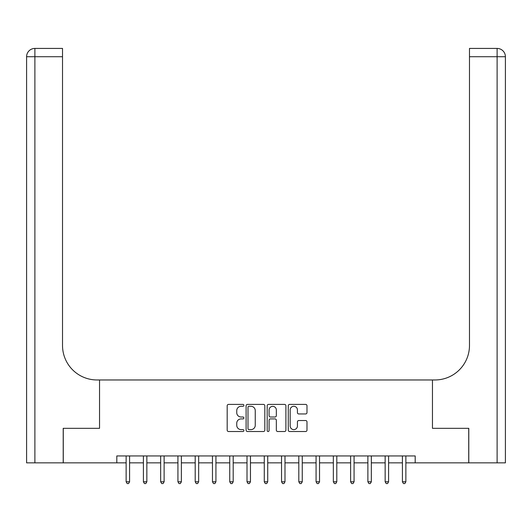 <?xml version="1.0" encoding="UTF-8"?>
<svg xmlns="http://www.w3.org/2000/svg" width="532" height="532" viewBox="0 0 532 532"><rect width="100%" height="100%" fill="white"/><g stroke="black" fill="none" stroke-linecap="round" stroke-linejoin="round"><path stroke-width="0.8" d="M243.895 405.344A0.951 0.951 0 0 0 242.951 404.4L228.541 404.4A1.357 1.357 0 0 0 227.184 405.75L227.184 430.162A1.357 1.357 0 0 0 228.541 431.519L242.951 431.519A0.951 0.951 0 0 0 243.895 430.568A0.951 0.951 0 0 0 242.951 429.617L241.082 429.617A4.336 4.336 0 0 1 236.747 425.281L236.747 423.246A4.336 4.336 0 0 1 241.082 418.903L242.951 418.903A0.951 0.951 0 0 0 243.895 417.959A0.951 0.951 0 0 0 242.951 417.008L241.082 417.008A4.336 4.336 0 0 1 236.747 412.666L236.747 410.631A4.336 4.336 0 0 1 241.082 406.295L242.951 406.295A0.951 0.951 0 0 0 243.895 405.344M305.627 413.956A1.357 1.357 0 0 0 306.984 412.599L306.984 405.75A1.357 1.357 0 0 0 305.627 404.4L289.627 404.4A1.357 1.357 0 0 0 288.271 405.75L288.271 430.162A1.357 1.357 0 0 0 289.627 431.519L305.627 431.519A1.357 1.357 0 0 0 306.984 430.162L306.984 421.889A1.357 1.357 0 0 0 305.627 420.533L298.778 420.533A1.357 1.357 0 0 0 297.421 421.889L297.421 425.992A3.624 3.624 0 0 1 293.797 429.617A3.624 3.624 0 0 1 290.173 425.992L290.173 409.919A3.624 3.624 0 0 1 293.797 406.295A3.624 3.624 0 0 1 297.421 409.919L297.421 412.599A1.357 1.357 0 0 0 298.778 413.956L305.627 413.956M505.4 462.853L505.4 56.718L505.4 462.853L468.792 462.853L468.792 428.32L432.463 428.32L468.725 428.32L468.725 462.853L415.193 462.853L415.193 455.944L116.807 455.944L116.807 462.853L126.131 462.853M116.807 462.853L63.275 462.853L63.275 428.32L99.537 428.32L99.537 379.968L432.463 379.968L432.463 428.32L432.463 379.968L434.95 379.968A34.533 34.533 0 0 0 469.483 345.434L469.483 48.425L497.114 48.425L469.483 48.425M264.816 405.75A1.357 1.357 0 0 0 263.46 404.4L247.46 404.4A1.357 1.357 0 0 0 246.103 405.75L246.103 430.162A1.357 1.357 0 0 0 247.46 431.519L263.46 431.519A1.357 1.357 0 0 0 264.816 430.162L264.816 405.75M268.54 404.4L284.54 404.4A1.357 1.357 0 0 1 285.897 405.75L285.897 430.162A1.357 1.357 0 0 1 284.54 431.519L277.697 431.519A1.357 1.357 0 0 1 276.341 430.162L276.341 420.26A1.357 1.357 0 0 0 274.984 418.903L270.442 418.903A1.357 1.357 0 0 0 269.086 420.26L269.086 430.568A0.951 0.951 0 0 1 268.135 431.519A0.951 0.951 0 0 1 267.184 430.568L267.184 405.75A1.357 1.357 0 0 1 268.54 404.4M129.582 462.853L143.401 462.853M146.852 462.853L160.664 462.853M164.122 462.853L177.934 462.853M181.385 462.853L195.204 462.853M198.655 462.853L212.468 462.853M215.925 462.853L229.738 462.853M233.189 462.853L247.008 462.853M250.459 462.853L264.271 462.853M267.729 462.853L281.541 462.853M284.992 462.853L298.811 462.853M302.262 462.853L316.075 462.853M319.533 462.853L333.345 462.853M336.796 462.853L350.615 462.853M354.066 462.853L367.878 462.853M371.336 462.853L385.148 462.853M388.599 462.853L402.418 462.853M405.869 462.853L415.193 462.853M248.949 406.295A0.951 0.951 0 0 0 247.998 407.246L247.998 428.666A0.951 0.951 0 0 0 248.949 429.617L250.918 429.617A4.336 4.336 0 0 0 255.254 425.281L255.254 410.631A4.336 4.336 0 0 0 250.918 406.295L248.949 406.295M276.341 409.992A3.624 3.624 0 0 0 272.71 406.362A3.624 3.624 0 0 0 269.086 409.992L269.086 415.652A1.357 1.357 0 0 0 270.442 417.008L274.984 417.008A1.357 1.357 0 0 0 276.341 415.652L276.341 409.992M129.755 455.944L129.682 456.124A1.383 1.383 0 0 0 129.582 456.636L129.582 481.779L126.131 481.779L126.131 456.636A1.383 1.383 0 0 0 126.031 456.124L125.964 455.944M129.582 481.779L128.551 483.575L127.168 483.575L126.131 481.779M147.025 455.944L146.952 456.124A1.383 1.383 86.3 0 0 146.852 456.636L146.852 481.779L143.401 481.779L143.401 456.636A1.383 1.383 86.3 0 0 143.301 456.124L143.228 455.944M146.852 481.779L145.815 483.575L144.438 483.575L143.401 481.779M164.288 455.944L164.222 456.124A1.383 1.383 86.3 0 0 164.122 456.636L164.122 481.779L160.664 481.779L160.664 456.636A1.383 1.383 86.3 0 0 160.564 456.124L160.498 455.944M164.122 481.779L163.085 483.575L161.701 483.575L160.664 481.779M181.558 455.944L181.485 456.124A1.383 1.383 86.3 0 0 181.385 456.636L181.385 481.779L177.934 481.779L177.934 456.636A1.383 1.383 86.3 0 0 177.834 456.124L177.761 455.944M181.385 481.779L180.355 483.575L178.971 483.575L177.934 481.779M198.828 455.944L198.755 456.124A1.383 1.383 86.3 0 0 198.655 456.636L198.655 481.779L195.204 481.779L195.204 456.636A1.383 1.383 86.3 0 0 195.104 456.124L195.031 455.944M198.655 481.779L197.618 483.575L196.242 483.575L195.204 481.779M63.208 428.32L99.537 428.32L99.537 379.968L97.05 379.968A34.533 34.533 0 0 1 62.517 345.434L62.517 56.718L34.886 56.718L34.886 462.853L63.208 462.853L63.208 428.32M34.886 462.853L26.6 462.853L26.6 56.718A8.286 8.286 0 0 1 34.886 48.425L62.517 48.425L62.517 56.718M62.517 48.425L34.886 48.425A8.286 8.286 0 0 0 26.6 56.718L34.886 56.718L34.886 48.425M97.05 379.968A34.533 34.533 0 0 1 62.517 345.434M497.114 462.853L497.114 56.718L505.4 56.718L505.4 379.968L505.4 56.718A8.286 8.286 0 0 0 497.114 48.425L497.114 56.718L469.483 56.718M434.95 379.968A34.533 34.533 0 0 0 469.483 345.434M216.092 455.944L216.025 456.124A1.383 1.383 86.3 0 0 215.925 456.636L215.925 481.779L212.468 481.779L212.468 456.636A1.383 1.383 86.3 0 0 212.368 456.124L212.301 455.944M215.925 481.779L214.888 483.575L213.505 483.575L212.468 481.779M233.362 455.944L233.289 456.124A1.383 1.383 86.3 0 0 233.189 456.636L233.189 481.779L229.738 481.779L229.738 456.636A1.383 1.383 86.3 0 0 229.638 456.124L229.565 455.944M233.189 481.779L232.158 483.575L230.775 483.575L229.738 481.779M250.632 455.944L250.559 456.124A1.383 1.383 86.3 0 0 250.459 456.636L250.459 481.779L247.008 481.779L247.008 456.636A1.383 1.383 86.3 0 0 246.908 456.124L246.835 455.944M250.459 481.779L249.422 483.575L248.038 483.575L247.008 481.779M267.895 455.944L267.829 456.124A1.383 1.383 86.3 0 0 267.729 456.636L267.729 481.779L264.271 481.779L264.271 456.636A1.383 1.383 86.3 0 0 264.171 456.124L264.105 455.944M267.729 481.779L266.692 483.575L265.308 483.575L264.271 481.779M285.165 455.944L285.092 456.124A1.383 1.383 86.3 0 0 284.992 456.636L284.992 481.779L281.541 481.779L281.541 456.636A1.383 1.383 86.3 0 0 281.441 456.124L281.368 455.944M284.992 481.779L283.962 483.575L282.578 483.575L281.541 481.779M302.435 455.944L302.362 456.124A1.383 1.383 86.3 0 0 302.262 456.636L302.262 481.779L298.811 481.779L298.811 456.636A1.383 1.383 86.3 0 0 298.711 456.124L298.638 455.944M302.262 481.779L301.225 483.575L299.842 483.575L298.811 481.779M319.699 455.944L319.632 456.124A1.383 1.383 86.3 0 0 319.533 456.636L319.533 481.779L316.075 481.779L316.075 456.636A1.383 1.383 86.3 0 0 315.975 456.124L315.908 455.944M319.533 481.779L318.495 483.575L317.112 483.575L316.075 481.779M336.969 455.944L336.896 456.124A1.383 1.383 86.3 0 0 336.796 456.636L336.796 481.779L333.345 481.779L333.345 456.636A1.383 1.383 86.3 0 0 333.245 456.124L333.172 455.944M336.796 481.779L335.759 483.575L334.382 483.575L333.345 481.779M354.239 455.944L354.166 456.124A1.383 1.383 86.3 0 0 354.066 456.636L354.066 481.779L350.615 481.779L350.615 456.636A1.383 1.383 86.3 0 0 350.515 456.124L350.442 455.944M354.066 481.779L353.029 483.575L351.645 483.575L350.615 481.779M371.502 455.944L371.436 456.124A1.383 1.383 86.3 0 0 371.336 456.636L371.336 481.779L367.878 481.779L367.878 456.636A1.383 1.383 86.3 0 0 367.778 456.124L367.712 455.944M371.336 481.779L370.299 483.575L368.915 483.575L367.878 481.779M388.772 455.944L388.699 456.124A1.383 1.383 86.3 0 0 388.599 456.636L388.599 481.779L385.148 481.779L385.148 456.636A1.383 1.383 86.3 0 0 385.048 456.124L384.975 455.944M388.599 481.779L387.562 483.575L386.185 483.575L385.148 481.779M406.036 455.944L405.969 456.124A1.383 1.383 86.3 0 0 405.869 456.636L405.869 481.779L402.418 481.779L402.418 456.636A1.383 1.383 86.3 0 0 402.318 456.124L402.245 455.944M405.869 481.779L404.832 483.575L403.449 483.575L402.418 481.779"/></g></svg>
